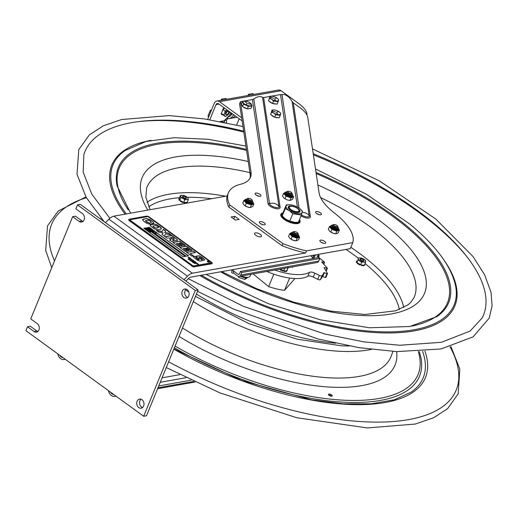 <?xml version="1.0" encoding="UTF-8"?>
<svg xmlns="http://www.w3.org/2000/svg" width="518" height="518" viewBox="0 0 518 518"><rect width="100%" height="100%" fill="white"/><g stroke="black" fill="none" stroke-linecap="round" stroke-linejoin="round"><path stroke-width="0.78" d="M30.737 318.894L37.283 323.646A4.623 3.613 79.9 0 1 39.29 328.503A4.623 3.613 79.9 0 1 36.48 332.122A4.623 3.613 79.9 0 1 34.059 331.507L27.512 326.754L25.9 330.685L143.68 416.252L195.273 290.456L77.493 204.888L75.881 208.819L82.427 213.571A4.623 3.613 79.9 0 1 84.434 218.428A4.623 3.613 79.9 0 1 81.624 222.054A4.623 3.613 79.9 0 1 79.202 221.432L72.656 216.679L30.737 318.894M182.232 291.187A4.623 3.613 79.9 0 1 184.693 289.012A4.623 3.613 79.9 0 1 189.057 292.929A4.623 3.613 79.9 0 1 186.318 298.115A4.623 3.613 79.9 0 1 182.64 296.095A4.623 3.613 79.9 0 1 182.232 291.187M137.089 401.262A4.623 3.613 79.9 0 1 139.549 399.087A4.623 3.613 79.9 0 1 143.913 403.004A4.623 3.613 79.9 0 1 141.174 408.184A4.623 3.613 79.9 0 1 137.497 406.164A4.623 3.613 79.9 0 1 137.089 401.262M27.512 326.754L30.348 326.249L36.895 331.002A4.623 3.613 -100.1 0 0 37.833 331.494M143.68 416.252L146.516 415.747L198.109 289.95L80.329 204.383L77.493 204.888M195.273 290.456L198.109 289.95M72.656 216.679L75.492 216.174L82.038 220.927A4.623 3.613 -100.1 0 0 82.977 221.419M186.176 289.141A4.623 3.613 -100.1 0 0 185.068 290.682A4.623 3.613 -100.1 0 0 187.665 297.481M141.032 399.21A4.623 3.613 -100.1 0 0 139.925 400.751A4.623 3.613 -100.1 0 0 142.521 407.556M282.116 245.759L282.983 243.641L229.727 204.953A67.016 26.366 -157.7 0 1 228.412 192.787L227.544 194.904A67.016 26.366 22.3 0 0 228.859 207.064L282.116 245.759A67.016 26.366 22.3 0 0 305.704 252.978L192.405 273.2A9.246 4.474 -54 0 0 187.445 276.224L183.974 279.681M105.458 222.636L108.929 219.179A9.246 4.474 126 0 1 113.889 216.155L227.188 195.934M185.884 281.067L188.312 278.645A4.623 2.24 126 0 1 190.792 277.13L350.297 248.659L352.777 242.618L306.572 250.861A67.016 26.366 -157.7 0 1 282.983 243.641M239.141 219.425L235.418 220.092L231.125 216.977L234.848 216.31L239.141 219.425M233.786 218.907L234.848 216.31M260.716 236.791A3.788 1.489 -157.7 0 1 256.533 235.774A3.788 1.489 -157.7 0 1 254.526 233.404A3.788 1.489 -157.7 0 1 258.599 233.463A3.788 1.489 -157.7 0 1 261.545 236.279A3.788 1.489 -157.7 0 1 260.716 236.791M233.657 269.483L233.171 270.655A1.107 0.537 -54 0 0 233.469 271.477L234.097 271.367L233.424 273.012L237.548 276.01A3.043 2.376 -100.1 0 0 239.148 276.418A3.043 2.376 -100.1 0 0 240.766 274.987L241.796 272.474L319.8 258.547L318.771 261.066A3.043 2.376 -100.1 0 1 317.152 262.496L239.148 276.418M234.097 271.367L238.222 274.365A1.107 0.868 -100.1 0 0 239.4 273.996L240.43 271.477L241.796 272.474M313.312 258.327A3.043 1.476 126 0 0 314.983 256.054L315.468 254.882M319.8 258.547L318.434 257.556L240.43 271.477M313.468 258.437L312.101 257.446L312.73 257.329A1.107 0.537 126 0 0 313.798 256.268L312.594 255.393M231.3 269.904L232.135 270.513M314.277 255.089L313.798 256.268M232.472 269.697L231.986 270.869A3.043 1.476 -54 0 0 232.796 273.122L233.424 273.012M294.023 211.914A5.776 2.273 22.3 0 0 298.09 212.451A5.776 2.273 22.3 0 0 299.346 211.674A5.776 2.273 22.3 0 0 299.197 210.561A5.776 2.273 22.3 0 0 299.015 210.263M289.879 206.514A5.776 2.273 22.3 0 0 289.536 206.598A5.776 2.273 22.3 0 0 288.656 207.291A5.776 2.273 22.3 0 0 292.275 211.195M297.889 211.694A5.225 2.053 -157.7 0 1 291.2 209.732A5.225 2.053 -157.7 0 1 290.158 206.404A5.225 2.053 -157.7 0 1 294.975 207.109A5.225 2.053 -157.7 0 1 298.892 209.984A5.225 2.053 -157.7 0 1 297.889 211.694M285.651 219.12L284.673 219.774M283.851 219.198L284.835 218.531M299.281 211.804A5.776 2.273 -157.7 0 1 298.633 212.522M288.565 208.391A5.776 2.273 -157.7 0 1 288.61 207.427M297.597 208.327A6.333 2.493 22.3 0 0 290.689 205.95A6.333 2.493 22.3 0 0 288.384 208.094A6.333 2.493 22.3 0 0 293.136 211.584A6.333 2.493 22.3 0 0 298.97 212.432A6.333 2.493 22.3 0 0 297.597 208.327M295.014 222.423A8.664 3.412 -157.7 0 1 294.975 222.423A8.664 3.412 -157.7 0 1 285.742 219.185A8.664 3.412 -157.7 0 1 284.214 218.007A8.664 3.412 -157.7 0 1 284.142 217.942M301.366 214.976L298.381 222.261L295.059 222.429L289.789 221.044L285.742 219.185L282.232 216L283.268 212.173L286.26 204.895L285.224 208.722L289.271 210.586L292.78 213.766L301.366 214.976L302.402 211.15L300.492 209.207M289.62 204.727L286.26 204.895M292.78 213.766L289.789 221.044M285.224 208.722L282.232 216M298.892 207.971A8.664 3.412 -157.7 0 1 300.421 209.142A8.664 3.412 -157.7 0 1 299.941 213.779A8.664 3.412 -157.7 0 1 289.271 210.58A8.664 3.412 -157.7 0 1 289.659 204.733A8.664 3.412 -157.7 0 1 298.892 207.971M302.149 212.425A8.217 7.356 -8.5 0 1 309.201 215.721A5.044 1.988 -157.7 0 1 306.611 216.887A5.044 1.988 -157.7 0 1 301.411 214.847M262.989 224.747A3.14 1.237 22.3 0 0 261.24 223.964A3.14 1.237 22.3 0 0 260.774 223.834M262.108 221.846A3.14 1.237 -157.7 0 1 265.222 224.423A3.14 1.237 -157.7 0 1 262.522 224.618A3.14 1.237 -157.7 0 1 259.408 222.041A3.14 1.237 -157.7 0 1 262.108 221.846M258.702 196.199A3.14 1.237 22.3 0 0 256.954 195.416A3.14 1.237 22.3 0 0 256.481 195.286M257.822 193.298A3.14 1.237 -157.7 0 1 260.936 195.875A3.14 1.237 -157.7 0 1 258.236 196.069A3.14 1.237 -157.7 0 1 255.121 193.492A3.14 1.237 -157.7 0 1 257.822 193.298M319.192 214.711A3.14 1.237 22.3 0 0 317.443 213.928A3.14 1.237 22.3 0 0 316.977 213.804M318.311 211.817A3.14 1.237 -157.7 0 1 321.425 214.394A3.14 1.237 -157.7 0 1 318.725 214.588A3.14 1.237 -157.7 0 1 315.611 212.011A3.14 1.237 -157.7 0 1 318.311 211.817M323.485 243.259A3.14 1.237 22.3 0 0 321.73 242.476A3.14 1.237 22.3 0 0 321.264 242.353M322.597 240.358A3.14 1.237 -157.7 0 1 325.712 242.942A3.14 1.237 -157.7 0 1 323.012 243.136A3.14 1.237 -157.7 0 1 319.897 240.553A3.14 1.237 -157.7 0 1 322.597 240.358M299.443 219.671A10.354 4.073 -157.7 0 1 299.993 222.144A10.354 4.073 -157.7 0 1 291.103 222.785A10.354 4.073 -157.7 0 1 280.84 214.29A10.354 4.073 -157.7 0 1 283.035 212.904M301.01 215.851A6.462 2.545 22.3 0 0 307.388 218.065A6.462 2.545 22.3 0 0 310.36 216.537L293.272 102.804L292.022 101.353C290.151 97.993 287.574 95.701 284.298 94.483L280.516 94.645L297.403 207.077M262.568 97.365L278.956 206.462A5.044 1.988 -157.7 0 1 274.572 207.245A5.044 1.988 -157.7 0 1 269.522 203.574A2.312 2.066 -8.5 0 1 268.026 203.58A6.462 2.545 22.3 0 0 274.501 208.281A6.462 2.545 22.3 0 0 280.115 207.284L263.636 97.559L262.568 97.365C260.444 95.94 257.524 96.465 253.807 98.932L252.402 99.566L268.026 203.58M228.859 207.064L229.727 204.953M228.412 192.787A67.016 26.366 -157.7 0 1 240.481 184.285A55.458 21.821 22.3 0 0 250.472 177.24A55.458 21.821 22.3 0 0 251.003 172.067L240.436 101.696L243.661 101.127M240.436 101.696L239.569 103.814L250.136 174.184A55.458 21.821 -157.7 0 1 249.967 178.27M271.29 96.193L279.817 94.671A2.959 1.165 -157.7 0 1 280.516 94.645M280.115 207.284A2.312 2.066 171.5 0 1 278.956 206.462A8.217 7.356 171.5 0 0 269.522 203.574L253.807 98.932M305.704 252.978L306.572 250.861M244.082 101.049L252.402 99.566M293.272 102.804L299.585 107.388A25.511 10.036 -157.7 0 1 307.77 117.482L319.094 192.91A55.458 21.821 22.3 0 0 334.479 213.053A67.016 26.366 -157.7 0 1 352.777 242.618M263.636 97.559L270.033 96.413M294.438 231.663A1.93 0.758 -157.7 0 1 294.82 231.643A1.93 0.758 -157.7 0 1 297.215 232.627A1.93 0.758 -157.7 0 1 297.17 233.644A1.93 0.758 -157.7 0 1 294.619 232.867A1.93 0.758 -157.7 0 1 294.438 231.663M297.403 232.815A2.817 1.107 -157.7 0 1 297.688 233.048A2.817 1.107 -157.7 0 1 297.623 234.537A2.817 1.107 -157.7 0 1 297.067 234.57A2.817 1.107 -157.7 0 1 293.564 233.132A2.817 1.107 -157.7 0 1 293.628 231.643A2.817 1.107 -157.7 0 1 294.185 231.611A2.817 1.107 -157.7 0 1 294.554 231.643M296.704 234.537A1.93 0.758 -157.7 0 1 296.432 234.537A1.93 0.758 -157.7 0 1 294.036 233.553A1.93 0.758 -157.7 0 1 293.848 233.365M297.811 234.492A2.817 1.107 -157.7 0 1 297.267 235.412A2.817 1.107 -157.7 0 1 296.71 235.444A2.817 1.107 -157.7 0 1 293.207 234.006A2.817 1.107 -157.7 0 1 293.084 232.556M296.341 235.405A1.93 0.758 -157.7 0 1 296.076 235.412A1.93 0.758 -157.7 0 1 293.68 234.427A1.93 0.758 -157.7 0 1 293.492 234.24M251.191 199.165A1.93 0.758 -157.7 0 1 251.418 199.346A1.93 0.758 -157.7 0 1 251.256 200.388A1.93 0.758 -157.7 0 1 248.815 199.592A1.93 0.758 -157.7 0 1 249.016 198.362A1.93 0.758 -157.7 0 1 251.191 199.165M251.606 199.54A2.817 1.107 -157.7 0 1 251.884 199.773A2.817 1.107 -157.7 0 1 251.262 201.295A2.817 1.107 -157.7 0 1 248.09 200.123A2.817 1.107 -157.7 0 1 247.759 199.857A2.817 1.107 -157.7 0 1 248.387 198.336A2.817 1.107 -157.7 0 1 248.75 198.368M250.9 201.256A1.93 0.758 -157.7 0 1 250.628 201.262A1.93 0.758 -157.7 0 1 248.459 200.46A1.93 0.758 -157.7 0 1 248.232 200.278A1.93 0.758 -157.7 0 1 248.044 200.09M252.007 201.217A2.817 1.107 -157.7 0 1 250.906 202.162A2.817 1.107 -157.7 0 1 247.733 200.997A2.817 1.107 -157.7 0 1 247.403 200.731A2.817 1.107 -157.7 0 1 247.287 199.281M250.544 202.13A1.93 0.758 -157.7 0 1 250.272 202.137A1.93 0.758 -157.7 0 1 248.103 201.334A1.93 0.758 -157.7 0 1 247.876 201.152A1.93 0.758 -157.7 0 1 247.688 200.958M336.732 225.349A1.93 0.758 -157.7 0 1 336.959 225.531A1.93 0.758 -157.7 0 1 336.797 226.567A1.93 0.758 -157.7 0 1 334.356 225.77A1.93 0.758 -157.7 0 1 334.557 224.547A1.93 0.758 -157.7 0 1 336.732 225.349M337.147 225.725A2.817 1.107 -157.7 0 1 337.432 225.952A2.817 1.107 -157.7 0 1 336.804 227.473A2.817 1.107 -157.7 0 1 333.637 226.308A2.817 1.107 -157.7 0 1 333.301 226.042A2.817 1.107 -157.7 0 1 333.929 224.521A2.817 1.107 -157.7 0 1 334.291 224.553M336.441 227.441A1.93 0.758 -157.7 0 1 336.169 227.447A1.93 0.758 -157.7 0 1 334 226.644A1.93 0.758 -157.7 0 1 333.773 226.463A1.93 0.758 -157.7 0 1 333.586 226.269M337.548 227.402A2.817 1.107 -157.7 0 1 336.447 228.347A2.817 1.107 -157.7 0 1 333.275 227.182A2.817 1.107 -157.7 0 1 332.945 226.91A2.817 1.107 -157.7 0 1 332.828 225.466M336.085 228.315A1.93 0.758 -157.7 0 1 335.813 228.321A1.93 0.758 -157.7 0 1 333.644 227.519A1.93 0.758 -157.7 0 1 333.417 227.337A1.93 0.758 -157.7 0 1 333.229 227.143M288.558 192.495A1.93 0.758 -157.7 0 1 288.759 191.271A1.93 0.758 -157.7 0 1 290.928 192.074A1.93 0.758 -157.7 0 1 291.155 192.256A1.93 0.758 -157.7 0 1 290.993 193.292A1.93 0.758 -157.7 0 1 288.558 192.495M291.343 192.443A2.817 1.107 -157.7 0 1 291.628 192.677A2.817 1.107 -157.7 0 1 290.999 194.198A2.817 1.107 -157.7 0 1 287.833 193.033A2.817 1.107 -157.7 0 1 287.503 192.761A2.817 1.107 -157.7 0 1 288.125 191.239A2.817 1.107 -157.7 0 1 288.487 191.278M290.637 194.166A1.93 0.758 -157.7 0 1 290.371 194.172A1.93 0.758 -157.7 0 1 288.196 193.369A1.93 0.758 -157.7 0 1 287.969 193.188A1.93 0.758 -157.7 0 1 287.781 192.994M291.744 194.127A2.817 1.107 -157.7 0 1 290.643 195.072A2.817 1.107 -157.7 0 1 287.471 193.9A2.817 1.107 -157.7 0 1 287.14 193.635A2.817 1.107 -157.7 0 1 287.024 192.191M290.281 195.04A1.93 0.758 -157.7 0 1 290.009 195.04A1.93 0.758 -157.7 0 1 287.84 194.244A1.93 0.758 -157.7 0 1 287.613 194.056A1.93 0.758 -157.7 0 1 287.425 193.868M286.564 192.722A2.868 1.127 22.3 0 0 286.441 193.499A2.868 1.127 22.3 0 0 287.652 194.606A2.868 1.127 22.3 0 0 291.239 195.467A2.868 1.127 22.3 0 0 291.699 194.826M284.738 192.793L283.599 193.363L286.046 196.141L291.051 197.857L293.596 196.788L292.981 196.05M286.046 196.141L284.978 198.744L287.348 199.961L289.983 200.46L292.528 199.391L293.596 196.788M291.051 197.857L289.983 200.46M283.599 193.363L282.53 195.966L283.605 197.701L284.978 198.744M246.827 199.812A2.868 1.127 22.3 0 0 246.704 200.595A2.868 1.127 22.3 0 0 247.915 201.703A2.868 1.127 22.3 0 0 251.495 202.557A2.868 1.127 22.3 0 0 251.955 201.923M244.995 199.883L243.855 200.453L246.309 203.237L251.308 204.947L253.859 203.885L253.244 203.14M246.309 203.237L245.241 205.84L247.585 207.045A4.623 1.819 -157.7 0 1 244.263 205.193A4.623 1.819 -157.7 0 1 244.243 205.18M247.604 207.051L250.239 207.556A4.623 1.819 -157.7 0 1 250 207.55A4.623 1.819 -157.7 0 1 247.604 207.051L247.585 207.045M251.308 204.947L250.382 207.569L250 207.55M245.241 205.84L244.263 205.193M243.855 200.453L242.787 203.056L243.874 204.804M250.239 207.556L252.79 206.488L253.859 203.885M332.368 226.003A2.868 1.127 22.3 0 0 332.252 226.78A2.868 1.127 22.3 0 0 333.462 227.888A2.868 1.127 22.3 0 0 337.043 228.742A2.868 1.127 22.3 0 0 337.503 228.101M330.542 226.068L329.403 226.638L331.857 229.422L336.855 231.132L339.407 230.07L338.785 229.325M331.857 229.422L330.788 232.025L333.132 233.229L335.547 233.735A4.623 1.819 -157.7 0 1 333.152 233.236A4.623 1.819 -157.7 0 1 329.811 231.378A4.623 1.819 -157.7 0 1 329.791 231.365M336.855 231.132L335.787 233.741L336.914 233.56L338.338 232.673L339.407 230.07M330.788 232.025L329.811 231.378M329.403 226.638L328.334 229.241L329.422 230.989M292.625 233.094A2.868 1.127 22.3 0 0 292.508 233.871A2.868 1.127 22.3 0 0 293.719 234.984A2.868 1.127 22.3 0 0 297.3 235.839A2.868 1.127 22.3 0 0 297.759 235.198M290.799 233.165L289.659 233.735L292.113 236.512L297.112 238.228L299.663 237.16L299.048 236.422M291.045 239.115L293.389 240.32A4.623 1.819 -157.7 0 1 290.067 238.474A4.623 1.819 -157.7 0 1 290.048 238.455L291.045 239.115L292.113 236.512M293.408 240.333L296.043 240.831A4.623 1.819 -157.7 0 1 295.804 240.825A4.623 1.819 -157.7 0 1 293.408 240.333L293.389 240.32M297.112 238.228L296.192 240.844L295.804 240.825M289.659 233.735L288.591 236.337L289.679 238.086M296.043 240.831L298.595 239.763L299.663 237.16M250.168 275.913A8.133 3.199 -157.7 0 1 250.103 276.133A8.133 3.199 -157.7 0 1 241.382 276.016M248.07 277.272A6.935 2.726 -157.7 0 1 247.06 277.635A6.935 2.726 -157.7 0 1 240.268 276.217M239.031 276.437L238.61 277.467L244.852 279.403L245.526 277.7M247.824 277.408L244.852 279.403M253.121 273.925L268.68 286.629A37.71 14.841 22.3 0 0 284.563 290.339L294.975 278.509M284.563 290.339L289.614 278.03M268.68 286.629L273.795 274.164M292.638 267.184A37.71 14.841 22.3 0 0 292.294 266.932M317.715 279.325L313.228 277.085L314.84 273.154L319.328 275.395L317.715 279.325A2.221 0.874 22.3 0 0 320.409 279.636A51.58 20.293 22.3 0 0 321.989 277.169L323.601 273.239A51.58 20.293 22.3 0 0 323.821 272.623L326.903 273.595L325.291 277.525L322.785 276.547L324.397 272.617M317.631 254.493L319.25 255.659L316.912 255.976L324.585 262.186L321.652 261.92L327.311 268.084L324.087 267.67L327.46 273.478L326.903 273.595M274.857 270.046A39.841 15.676 22.3 0 0 309.473 272.313L307.86 276.249A39.841 15.676 -157.7 0 1 266.828 271.477M320.409 279.636L322.021 275.705A51.58 20.293 22.3 0 0 323.601 273.239M314.84 273.154A4.623 1.819 22.3 0 0 309.473 272.313M322.021 275.705A2.221 0.874 -157.7 0 1 319.328 275.395M292.968 266.809L292.553 267.288L291.582 267.061M322.261 276.495L322.785 276.547M325.291 277.525L325.867 277.525L327.382 273.666M307.86 276.249A4.623 1.819 -157.7 0 1 313.228 277.085M286.616 270.81L287.237 270.441A4.623 1.819 22.3 0 0 287.257 270.364L287.205 270.247M287.937 267.146L288.06 268.162L286.357 271.406M284.699 268.285L283.631 270.888L286.59 270.882M288.06 268.162L286.707 267.929M287.043 270.908L287.101 270.493M280.115 269.107L283.631 270.888M284.142 270.875L283.968 271.303L284.44 271.574L284.635 271.102L284.188 270.875M284.635 271.102A4.623 1.819 22.3 0 0 284.796 271.128L284.602 271.6L284.842 271.128M285.761 270.83L285.671 271.38L284.991 271.076L284.796 271.549M285.671 271.38L286.208 271.555L286.402 271.082L285.865 270.908M281.967 270.571L280.801 270.092L281.067 269.587M282.161 270.143L282.219 270.966A4.623 1.819 22.3 0 0 282.401 271.037L282.932 270.59M282.77 271.031L282.964 270.558L282.588 270.564L282.401 271.037M282.219 270.966L282.116 270.215M282.109 270.241L281.921 270.687M280.996 269.619L280.478 269.509L280.283 269.982L280.801 270.092M186.856 202.396L187.289 202.532L187.296 202.104M184.039 196.361A2.182 0.861 22.3 0 0 182.44 196.976A2.182 0.861 22.3 0 0 184.635 198.375A2.182 0.861 22.3 0 0 186.085 198.472A2.182 0.861 22.3 0 0 185.379 196.911M187.464 197.41L188.04 198.122A4.053 1.593 22.3 0 0 187.367 197.319A4.053 1.593 22.3 0 0 186.499 196.672L185.276 196.018A4.053 1.593 22.3 0 0 182.705 195.286L181.63 195.28A4.053 1.593 22.3 0 0 180.607 195.998L180.322 195.545L181.63 195.28M184.24 202.383L184.065 202.816L184.531 203.095L184.719 202.622A4.623 1.819 22.3 0 0 184.887 202.648L184.693 203.121L184.958 202.655M178.716 199.067L179.092 199.365L179.286 198.899L178.911 198.595L178.716 199.067M180.394 201.424L180.918 201.541L181.112 201.068L180.588 200.952L180.394 201.424M186.357 203.127L186.551 202.655L186.007 202.473L185.813 202.946L186.357 203.127A4.623 1.819 22.3 0 0 186.467 203.101L186.519 202.978M186.551 202.655A4.623 1.819 22.3 0 0 186.661 202.629L186.467 203.101M182.2 201.722L182.297 202.434L182.258 201.612L183.048 202.033L182.472 202.506L183.029 202.065M188.196 198.77L188.254 199.76L187.173 199.488A4.053 1.593 22.3 0 0 188.196 198.77L188.04 198.122M184.971 202.389L186.661 202.629M185.813 202.946L185.088 202.616L184.9 203.069M179.286 198.899L179.655 199.929L179.215 199.695L179.021 200.168L179.539 200.408L179.688 200.052M179.558 199.514L179.15 199.598A4.623 1.819 22.3 0 0 179.215 199.695M178.911 198.595A4.623 1.819 22.3 0 1 178.937 198.524L179.422 198.944M181.112 201.068L182.258 201.612M182.071 202.014L180.918 201.541M180.588 200.952A4.623 1.819 22.3 0 1 180.452 200.854L181.183 201.042M180.322 195.545L179.325 198.53M179.655 199.929L180.394 200.621M180.821 197.636L180.763 196.646A4.053 1.593 22.3 0 0 182.304 198.096L180.821 197.636L179.74 200.272M180.763 196.646L180.607 195.998M187.173 199.488L184.79 199.747L183.709 202.383L184.279 202.383M186.603 202.396L187.173 202.402L188.254 199.76M184.79 199.747L183.527 198.744A4.053 1.593 22.3 0 0 186.098 199.482M183.527 198.744L182.304 198.096M182.854 202.506L183.048 202.033L183.709 202.383M356.365 262.464L356.857 262.73L357.051 262.263L356.559 261.998L356.365 262.464M356.559 261.998A4.623 1.819 22.3 0 1 356.52 261.907L356.973 262.244M356.559 261.027L356.695 261.771L356.889 261.299L356.572 260.994A4.623 1.819 22.3 0 1 356.624 260.936L356.889 261.299M361.577 258.987A2.182 0.861 22.3 0 0 359.978 259.602A2.182 0.861 22.3 0 0 361.888 260.91A2.182 0.861 22.3 0 0 363.63 261.098A2.182 0.861 22.3 0 0 362.924 259.537M364.95 259.984L365.702 261.02A4.053 1.593 22.3 0 0 364.912 259.945A4.053 1.593 22.3 0 0 364.465 259.589L363.325 258.89A4.053 1.593 22.3 0 0 360.742 257.99L359.57 257.88A4.053 1.593 22.3 0 0 358.216 258.411L358.145 258.029L359.57 257.88M357.478 263.714A4.623 1.819 22.3 0 1 357.355 263.617L357.55 263.144A4.623 1.819 22.3 0 0 357.673 263.241L357.478 263.714L358.016 263.869L358.203 263.403L357.673 263.241M361.24 264.873L361.48 265.598L361.266 264.873L362.069 265.022L361.655 265.637L362.004 265.177M363.474 265.812L363.668 265.339L363.137 265.119L362.943 265.592L363.474 265.812A4.623 1.819 22.3 0 0 363.604 265.799L363.668 265.643M363.668 265.339A4.623 1.819 22.3 0 0 363.798 265.326L363.604 265.799M359.201 264.128L359.246 264.795L359.298 263.992L361.266 264.873M359.434 264.322A4.623 1.819 22.3 0 0 359.609 264.407L359.414 264.873L359.848 264.899L360.029 264.445L359.609 264.407M364.704 264.517L364.937 264.031M362.024 264.944L363.798 265.326M362.943 265.592L362.069 265.216M364.238 265.158L364.685 265.371L364.549 264.899M364.879 264.899A4.623 1.819 22.3 0 0 364.925 264.84L364.685 264.568M365.669 261.609L365.514 262.535L364.316 262.14A4.053 1.593 22.3 0 0 365.669 261.609L365.702 261.02M360.56 261.13A4.053 1.593 22.3 0 0 363.144 262.03L361.719 262.179L358.035 259.926L356.954 262.561L359.298 263.992M361.719 262.179L360.638 264.815M364.316 262.14L363.144 262.03M358.035 259.926L358.216 258.411M358.184 258.994A4.053 1.593 22.3 0 0 359.421 260.431M363.804 265.112L364.432 265.177L365.514 262.535M359.103 264.309L358.016 263.869M63.021 357.653A4.623 3.613 79.9 0 1 59.9 355.387M158.735 385.962L191.11 380.18M113.733 394.496A4.623 3.613 79.9 0 1 110.606 392.223M157.971 387.814L193.751 381.429M108.184 390.462A4.623 3.613 79.9 0 1 108.78 391.783A6.553 5.122 -100.1 0 0 114.737 396.361A6.553 5.122 -100.1 0 0 115.812 396.011M57.815 353.872A6.553 5.122 -100.1 0 0 64.031 359.518A6.553 5.122 -100.1 0 0 64.297 359.466A4.623 3.613 79.9 0 1 64.485 359.421A4.623 3.613 79.9 0 1 65.449 359.414M272.358 103.354A4.157 1.638 -157.7 0 1 270.603 102.434A4.157 1.638 -157.7 0 1 269.405 101.366M275.926 103.95A4.157 1.638 -157.7 0 1 272.695 103.483M277.661 98.588L278.697 99.644L278.108 101.67L273.517 101.01L272.513 103.458L277.104 104.124L278.108 101.67M269.502 98.31L268.499 100.757L270.092 96.283L271.885 96.199A4.623 1.819 -157.7 0 1 276.832 97.947A4.623 1.819 -157.7 0 1 277.629 98.556A4.623 1.819 -157.7 0 1 277.357 101.029A4.623 1.819 -157.7 0 1 271.652 99.307L269.502 98.31L270.092 96.283M273.374 98.323L270.299 97.047L273.394 98.258M275.738 100.783L274.534 99.048M274.508 99.087L275.835 100.719M276.703 98.006L274.831 98.537M268.499 100.757L272.513 103.458M273.517 101.01L271.652 99.307A4.623 1.819 -157.7 0 1 271.885 96.199M249.378 108.631A4.157 1.638 -157.7 0 1 247.733 108.786M247.002 108.67A4.157 1.638 -157.7 0 1 243.104 106.85M247.345 108.825L250.939 108.482L251.942 106.035L248.349 106.378L243.538 104.137L242.534 106.585L247.345 108.825L248.349 106.378M242.534 106.585L241.323 103.995L242.327 101.547L244.884 101.016M246.613 102.965L244.483 101.172M246.762 102.991L244.574 101.217L246.672 102.894M246.264 104.824L247.125 103.768L246.128 104.714M251.165 104.358L248.141 103.671M248.154 103.6L251.126 104.267M243.538 104.137L242.327 101.547M250.731 103.445L251.483 104.39A4.623 1.819 -157.7 0 1 248.329 105.678A4.623 1.819 -157.7 0 1 243.078 102.493A4.623 1.819 -157.7 0 1 244.917 101.016A4.623 1.819 -157.7 0 1 250.66 103.367A4.623 1.819 -157.7 0 1 251.483 104.39L251.942 106.035M274.559 117.107A4.157 1.638 -157.7 0 1 272.753 116.187A4.157 1.638 -157.7 0 1 271.497 115.113M278.03 117.638A4.157 1.638 -157.7 0 1 274.903 117.23M279.726 112.296L280.691 113.261L280.251 115.346L275.718 114.756L274.715 117.21L279.247 117.793L280.251 115.346M271.62 112.089L270.616 114.536L272.06 110.004L273.944 109.9A4.623 1.819 -157.7 0 1 278.788 111.577A4.623 1.819 -157.7 0 1 279.681 112.251A4.623 1.819 -157.7 0 1 279.461 114.718A4.623 1.819 -157.7 0 1 273.815 113.073L271.62 112.089L272.06 110.004M272.326 110.858L275.524 112.03L272.248 110.787M277.907 114.497L276.618 112.749M276.586 112.788L277.991 114.433M278.665 111.642L276.871 112.218M276.832 112.095L278.658 111.681M270.616 114.536L274.715 117.21M275.718 114.756L273.815 113.073A4.623 1.819 -157.7 0 1 273.944 109.9M313.215 153.736A215.384 84.745 -157.7 0 1 431.585 221.432A215.384 84.745 -157.7 0 1 482.116 318.02L470.059 331.112L441.252 342.327L399.786 345.247L363.921 341.88L324.792 334.026L243.279 306.287L188.28 278.678M109.855 218.318L91.79 194.14L83.191 172.235L83.845 154.681A215.384 84.745 -157.7 0 1 146.277 120.791A215.384 84.745 -157.7 0 1 243.674 131.145M328.949 395.24A2.033 0.803 -157.7 0 1 328.464 394.353A2.033 0.803 -157.7 0 1 330.646 394.386A2.033 0.803 -157.7 0 1 332.226 395.901A2.033 0.803 -157.7 0 1 330.898 396.134A2.033 0.803 -157.7 0 1 328.949 395.24M331.604 396.192A2.033 0.803 22.3 0 0 328.697 395.001M220.033 121.542L224.1 120.817L229.616 115.313L230.724 112.607M207.66 119.405L214.232 103.373A4.973 3.885 79.9 0 1 216.88 101.036L278.419 90.054A4.973 3.885 79.9 0 1 281.028 90.715L298.776 103.606A25.421 10.004 -157.7 0 1 306.941 115.074M216.88 101.036A4.973 3.885 79.9 0 1 219.49 101.703L241.673 117.819M209.803 119.749L215.993 104.655A2.486 1.942 79.9 0 1 217.32 103.483A2.486 1.942 79.9 0 1 218.622 103.814L242.133 120.901M253.93 94.425L252.778 93.583L248.504 94.347L248.044 95.474M249.663 95.182L248.504 94.347M211.176 110.826L210.373 110.243L207.951 116.155L208.754 116.738M210.373 110.243L211.499 110.043M221.018 100.298L221.484 99.165L222.643 100.006M226.91 99.249L225.751 98.407L221.484 99.165M228.587 116.343L226.806 119.898L224.631 120.286M235.101 115.786A9.246 7.226 79.9 0 1 231.242 118.259A9.246 7.226 -100.1 0 0 235.101 115.786M227.583 118.79A9.246 7.226 -100.1 0 0 228.755 118.706A9.246 7.226 -100.1 0 0 233.547 114.659M228.425 116.744A7.258 5.672 -100.1 0 0 232.064 113.798L230.659 112.775M231.637 113.487L231.339 114.2L229.973 114.446M228.069 111.344A1.975 0.958 -54 0 1 228.762 112.192A1.975 0.958 -54 0 1 227.013 114.601A1.975 0.958 -54 0 1 226.69 114.705A1.975 0.958 -54 0 1 226.165 113.241A1.975 0.958 -54 0 1 228.069 111.344M228.768 112.141A2.111 1.023 126 0 0 228.781 112.076A2.111 1.023 126 0 0 228.037 111.169A2.111 1.023 126 0 0 226.003 113.196A2.111 1.023 126 0 0 226.56 114.763A2.111 1.023 126 0 0 226.91 114.646A2.111 1.023 126 0 0 226.962 114.62M227.544 111.357A1.709 0.829 126 0 0 225.842 113.701M228.503 111.234A2.182 1.055 126 0 0 227.81 110.93A2.182 1.055 126 0 0 227.642 110.969A2.182 1.055 126 0 0 225.505 113.908A2.182 1.055 126 0 0 226.023 114.646M223.562 115.015L224.346 113.824A4.053 1.962 126 0 0 224.359 115.708L221.367 113.423L221.969 113.979L221.529 114.258L221.102 113.928L221.523 113.831M227.868 114.847L227.57 115.132A4.053 1.962 126 0 0 227.888 114.828A4.053 1.962 126 0 0 229.247 112.95L229.694 111.862M226.521 110.431A4.053 1.962 126 0 0 224.844 112.613L225.168 111.098L227.124 109.991M224.346 113.824L224.844 112.613M224.87 116.181A4.053 1.962 126 0 0 226.56 115.877L225.213 116.537L224.359 115.708M227.57 115.132L226.56 115.877M225.213 116.537L222.746 114.692L222.384 114.964A4.623 2.24 126 0 1 222.287 114.938L222.054 114.057M221.969 113.979L222.746 114.692M225.168 111.098L222.98 109.499L221.367 113.423M221.497 114.213A4.623 2.24 126 0 1 221.458 114.109L221.639 113.675M222.287 114.938L221.892 114.653A4.623 2.24 126 0 0 221.989 114.679L222.3 114.484M224.702 108.23L222.98 109.499M224.164 108.625L223.426 108.256A4.623 2.24 126 0 0 223.303 108.385L223.498 109.117M224.08 108.424L224.475 108.068M223.517 109.104L223.303 108.385M223.426 108.256L224.106 108.437M222.364 109.887L222.714 110.14L222.358 109.881L222.915 109.654M223.077 109.427L223.148 108.858M223.789 122.274A7.258 2.855 22.3 0 0 224.65 121.497A7.258 2.855 22.3 0 0 224.579 120.338M221.108 121.354L221.846 121.892M226.152 122.747A9.246 3.639 22.3 0 0 226.489 122.248A9.246 3.639 22.3 0 0 225.997 120.04M223.012 122.118L221.788 121.231M197.708 264.167L198.252 264.186L197.708 264.167M193.084 260.819L193.654 260.923L193.084 260.819M190.902 260.69L191.297 260.807L190.902 260.69M148.53 230.27L149.139 230.717L147.526 230.452L148.53 230.27M147.611 229.824L146.575 229.39L146.516 229.759L147.371 229.966M147.028 229.403L146.62 229.28L146.523 229.739M147.636 229.759L147.073 229.293M146.562 229.649L146.62 229.28L146.562 229.649L147.649 229.714M147.598 229.986L146.16 229.338L147.034 229.183L147.876 229.798L147.598 229.986M146.393 229.254L147.831 229.908L146.38 229.785L146.439 229.144M149.139 228.781L150.116 228.606L149.113 228.477L149.333 228.037L148.193 228.088L149.326 227.888L149.262 228.412L150.453 228.703L149.255 228.859M151.243 229.623L150.207 229.183L150.149 229.558L151.003 229.759M150.207 229.183L150.155 229.532M150.194 229.448L151.288 229.513L150.706 229.092L150.194 229.448M151.476 229.675L150.589 229.856L149.747 229.247L151.198 229.37L151.185 229.895L149.793 229.137L150.667 228.982L151.515 229.591L151.23 229.785L151.515 229.591M152.007 229.973L152.409 230.782L151.107 230.355L152.227 230.652L151.988 230.083L151.269 230.206M151.288 230.225L152.441 230.329L151.288 230.225M156.047 233.152L154.778 232.88L155.452 232.627L156.598 233.165L156.093 233.184M155.568 233.068L155.937 233.074L155.568 233.068M209.278 262.095A1.107 0.434 22.3 0 0 208.871 261.558M207.899 261.163A1.107 0.434 22.3 0 0 207.232 261.253M208.612 262.192A0.926 0.363 22.3 0 0 208.896 262.192A0.926 0.363 22.3 0 0 209.097 262.063A0.926 0.363 22.3 0 0 209.104 262.024M207.407 261.325A0.926 0.363 22.3 0 0 207.381 261.363A0.926 0.363 22.3 0 0 207.64 261.791M209.058 262.205A1.107 0.434 -157.7 0 1 207.828 261.907A1.107 0.434 -157.7 0 1 207.245 261.214A1.107 0.434 -157.7 0 1 208.437 261.234A1.107 0.434 -157.7 0 1 209.298 262.056A1.107 0.434 -157.7 0 1 209.058 262.205M195.144 262.542L192.838 260.612L191.673 260.23L192.301 260.172L190.838 259.304L191.284 259.201L189.167 258.094L190.106 257.951L188.008 257.252L189.763 257.601L188.882 257.718L190.404 258.068L189.433 258.171L190.527 258.521L190.877 258.78L190.32 258.812L191.563 259.278L191.084 259.382L192.087 259.667L191.511 259.699L192.528 259.978L191.958 260.004L193.622 260.405L192.547 260.45L195.409 261.855L194.554 261.888L196.62 262.956L196.037 263.021M196.063 262.917L197.688 263.733L197.183 263.869M197.209 263.83L198.569 264.387M198.575 264.374L197.099 264.174L197.818 264.329L196.963 263.759L197.41 263.649L196.173 262.833L195.739 262.976L196.458 263.494M197.067 264.251L197.455 264.096M197.565 264.329L197.086 264.044L197.675 264.245M196.173 262.833L193.713 261.247M193.68 261.325L192.838 260.761M191.744 259.816L191.284 259.635M190.067 258.747L190.514 258.929M194.962 262.205L195.804 262.484M194.865 262.011L195.364 262.166M194.774 261.635L195.228 261.849M194.438 261.422L193.985 261.59L194.742 261.713M193.79 261.227L194.554 261.668M192.916 260.599L193.738 261.033M192.981 260.347L193.512 260.392L192.968 260.379M193.577 260.476L192.949 260.424M192.495 260.055L191.938 260.036M191.401 259.492L191.802 259.589M189.73 258.281L190.669 258.767M189.627 258.527L189.225 257.983L189.964 257.996M190.656 260.787L188.766 259.265L191.407 260.774L190.624 260.865M189.705 260.088L191.42 260.994M188.979 259.667L188.733 259.343L189.368 259.414M189.219 259.486L189.763 259.699M191.265 260.884L190.87 260.768L191.265 260.884M191.271 260.832L190.87 260.768M192.715 262.011L193.544 262.354M192.262 262.011L193.499 262.076M192.295 261.933L193.577 262.276L192.282 261.966M188.092 258.87L189.42 259.078L188.079 258.909M188.481 259L188.63 258.65L188.448 259.071L188.597 258.728L189.387 259.155M188.448 259.078L188.597 258.728L188.448 259.078M194.749 263.066L195.428 263.63M195.234 263.481L194.723 263.112M195.461 263.552L194.295 263.274M194.723 263.299L195.254 263.261M186.286 256.235L147.028 227.713L149.301 227.311L188.558 255.834L186.286 256.235M195.202 252.622L193.246 251.204L186.661 252.383M193.253 255.957L190.184 253.522L193.479 255.918L191.913 256.196L186.499 252.266L193.246 251.204M193.311 251.049L195.428 252.583L190.184 253.522M170.694 234.822L168.564 233.275L164.711 232.55L168.628 233.113L171.069 234.887L165.553 233.871L164.381 236.195L161.966 234.44L163.183 232.828L161.998 234.46M165.689 231.183L163.274 229.429L162.179 231.624L156.689 230.607M163.183 232.828L158.851 232.174L156.378 230.38L162.244 231.468L163.338 229.273L165.786 231.047L164.653 232.692M160.994 229.286L161.124 228.037L157.038 225.026L154.26 224.152L150.078 225.026M152.907 226.256L154.681 227.926L157.278 228.088L158.353 227.266M158.417 227.111L156.63 225.854L155.245 225.621L152.952 226.139L154.746 227.771L157.343 227.933L158.417 227.111L158.573 227.596M152.888 226.295L153.108 226.8L152.952 226.139M159.356 226.334L161.189 227.881L161.059 229.131L157.789 229.733L154.921 229.092L152.182 227.376L150.214 225.608L150.531 224.566L154.325 223.996L157.103 224.87L159.291 226.489M150.103 224.941L150.466 224.721M161.467 228.762L161.059 229.131M191.945 250.259L186.415 246.238L179.83 247.416M186.694 251.256L183.275 248.569L186.92 251.217L185.425 251.483L179.668 247.3L186.48 246.082L192.165 250.213L190.669 250.485L187.102 247.889L185.807 248.264L188.986 250.576M185.871 248.103L189.212 250.531L187.95 250.757L184.609 248.329L183.275 248.569M211.525 262.244A2.312 0.906 -157.7 0 1 212.244 263.371A2.312 0.906 -157.7 0 1 211.739 263.681L194.71 266.725A2.312 0.906 -157.7 0 1 191.654 265.786L129.494 220.629A2.312 0.906 -157.7 0 1 128.775 219.496A2.312 0.906 -157.7 0 1 129.28 219.185L146.309 216.142A2.312 0.906 -157.7 0 1 149.365 217.081L211.525 262.244M211.739 263.681L211.674 263.843A2.312 0.906 22.3 0 0 212.179 263.526A2.312 0.906 22.3 0 0 212.199 263.448M128.749 219.58A2.312 0.906 22.3 0 0 128.71 219.651A2.312 0.906 22.3 0 0 129.429 220.785L129.494 220.629M130.024 219.917A1.017 0.401 22.3 0 0 129.973 219.988A1.017 0.401 22.3 0 0 130.29 220.487L192.45 265.643A1.017 0.401 22.3 0 0 193.797 266.058L210.826 263.014A1.017 0.401 22.3 0 0 211.046 262.879A1.017 0.401 22.3 0 0 211.059 262.794M211.674 263.843L194.71 266.725M191.654 265.786L129.429 220.785M191.589 265.948A2.312 0.906 22.3 0 0 194.645 266.88M147.287 216.654L130.258 219.69A1.017 0.401 22.3 0 0 130.037 219.833A1.017 0.401 22.3 0 0 130.355 220.325L192.515 265.488A1.017 0.401 22.3 0 0 193.855 265.902L210.891 262.859A1.017 0.401 22.3 0 0 211.111 262.723A1.017 0.401 22.3 0 0 210.794 262.225L148.634 217.068A1.017 0.401 22.3 0 0 147.287 216.654M192.651 261.441L191.511 261.454M193.259 262.535L193.933 262.95L192.981 262.464L194.509 262.658L193.259 262.535L193.842 262.982M196.963 263.079L197.358 263.241L196.963 263.079M204.681 260.023L204.707 259.622L203.561 260.418L201.56 258.968L201.871 258.521L201.243 258.022L199.288 257.213L199.016 257.465L201.897 259.894L202.169 260.709L199.857 261.124L197.462 260.198L193.726 257.401L193.926 256.293L194.587 256.145L196.581 257.595L196.154 257.945L197.228 258.812L199.106 259.55L199.346 259.253L196.613 256.986L196.225 256.06L199.482 255.866L202.596 257.75L204.72 259.945M201.496 259.123L201.871 258.521M199.288 257.213L198.957 257.621L199.223 257.368L198.957 257.621L199.715 258.087M193.402 256.643L193.926 256.293L193.382 256.727M196.445 257.614L196.089 258.1L196.38 257.776L196.089 258.1L197.798 259.214M198.472 259.531L199.041 259.706L199.346 259.253M196.18 256.138L199.417 256.021L201.165 256.747M170.39 239.944L170.48 238.986L168.92 237.853L167.107 238.176L164.996 236.642L171.808 235.425L177.318 239.614L177.396 240.384L174.21 240.637L172.857 240.015L173.536 240.974L171.698 241.511L169.548 239.951L170.901 239.562L169.71 240.067M148.407 222.442L150.693 223.918L148.601 224.003L146.341 223.083L143.641 221.154L142.554 219.554L146.49 218.499L150.162 219.716L153.509 222.216L153.82 222.999L153.179 223.413L152.454 223.569L150.369 222.047L150.816 221.633L149.961 220.927L148.297 220.15L145.396 220.785L148.342 222.604L147.274 222.475L145.37 220.843M150.453 222.112L150.816 221.633M183.838 245.519L180.264 242.923L179.04 243.143L182.381 245.571L181.119 245.791L177.778 243.369L176.444 243.602L180.089 246.251L178.593 246.516L172.837 242.333L179.649 241.123L185.334 245.254L183.838 245.519M143.849 228.283L146.121 227.875L185.379 256.397L183.107 256.805L143.849 228.283M201.897 259.894L199.65 258.242M202.104 260.865L201.832 260.055M194.587 256.145L193.861 256.449M196.361 257.634L194.522 256.3M198.407 259.686L197.734 259.376M204.642 259.777L201.101 256.902M170.467 237.574L172.067 238.947L173.977 239.348L173.925 238.377L172.358 237.238L170.467 237.574L173.193 239.277L174.443 239.07M173.977 239.348L174.443 239.154M177.318 239.614L171.743 235.58L165.158 236.758M177.331 240.54L177.253 239.776M172.857 240.015L173.491 241.051M143.492 218.991L142.528 219.632M146.49 218.499L143.428 219.146M153.509 222.216L150.097 219.878L146.426 218.661M153.781 223.077L153.445 222.377M150.751 221.795L150.427 222.177L150.751 221.795M150.466 223.957L148.342 222.604M182.155 245.61L179.04 243.143M179.863 246.29L176.444 243.602M185.107 245.292L179.584 241.278L172.999 242.45M188.397 255.86L149.255 227.421L147.138 227.797M156.209 233.268L155.84 233.262M155.918 233.32L155.122 233.165M155.232 233.055L154.668 232.796M153.36 231.488L152.493 231.093M152.888 231.52L152.072 230.911L153.211 230.711L154.027 231.3L152.939 230.911L153.542 231.352L152.383 231.015L152.894 231.507L152.072 230.911M153.885 231.345L153.05 230.996M151.107 230.355L150.855 230.024L151.988 229.824L152.668 230.393L151.709 230.562L150.855 230.024M150.628 229.073L151.204 229.357M149.566 228.062L149.307 228.419M150.453 228.703L149.093 228.891M149.741 228.671L149.042 228.425M149.223 228.153L148.303 228.173M154.234 231.598L153.503 231.831M153.833 232.213L153.082 231.643L154.396 231.565L153.393 231.747L153.84 232.194L153.082 231.643M148.692 230.413L149.275 230.691M148.368 230.296L148.09 229.953M149.229 230.801L147.636 230.529M146.186 228.451L145.364 228.755L145.811 229.202L145.053 228.652L146.186 228.451M145.474 228.833L146.361 228.574M145.765 229.312L145.053 228.652M149.728 231.76L148.957 231.488L149.741 231.319L150.887 231.863L149.728 231.76M150.699 232.019L150.129 231.954M150.162 231.63L150.537 231.604M185.217 256.429L146.076 227.985L143.959 228.367M192.949 262.542L193.596 262.684M194.509 262.658L194.528 262.995M193.745 262.49L194.399 262.691M188.85 258.825L188.714 259.188M192.184 261.363L192.961 261.635M191.641 260.308L192.236 260.282M197.177 263.915L198.465 264.42M197.08 263.597L197.656 263.895M196.691 263.312L197.157 263.474M196.335 263.079L196.846 263.241M195.908 262.768L196.51 262.982M195.953 262.574L195.416 262.516M195.519 262.257L194.949 262.238M192.521 260.424L192.884 260.677M192.282 260.217L193.622 260.405M192.055 259.745L191.479 259.777L192.34 259.965M191.051 259.46L191.375 259.57M190.566 258.845L191.032 259.026M189.821 257.932L190.371 258.145M189.407 257.543L189.73 257.679M188.448 257.66L188.947 257.543M190.436 258.689L189.879 258.514L190.436 258.689M190.443 258.611L189.886 258.495M193.622 261.001L193.065 260.826L193.622 261.001M193.628 260.93L193.065 260.826M198.219 264.264L197.695 264.167M190.475 258.54L189.899 258.508L190.475 258.54M197.144 264.089L197.598 264.245L197.138 264.193M208.929 262.114A0.926 0.363 22.3 0 0 209.13 261.985A0.926 0.363 22.3 0 0 208.411 261.299A0.926 0.363 22.3 0 0 207.414 261.286A0.926 0.363 22.3 0 0 207.906 261.862A0.926 0.363 22.3 0 0 208.929 262.114M208.217 261.596L208.812 261.849L208.217 261.596M207.77 261.545L208.359 261.46M149.857 231.76L150.233 231.766L149.857 231.76M183.385 196.296A1.755 0.693 -157.7 0 1 186.053 197.546A1.755 0.693 -157.7 0 1 184.207 197.857A1.755 0.693 -157.7 0 1 183.113 196.341A1.755 0.693 -157.7 0 1 183.385 196.296M360.929 258.922A1.755 0.693 -157.7 0 1 363.591 260.172A1.755 0.693 -157.7 0 1 361.752 260.483A1.755 0.693 -157.7 0 1 360.657 258.968A1.755 0.693 -157.7 0 1 360.929 258.922M36.895 331.002L34.059 331.507M82.038 220.927L79.202 221.432M187.445 276.224L108.929 219.179M113.889 216.155L192.405 273.2M240.766 274.987L318.771 261.066M238.222 274.365L239.303 274.177M314.135 255.439L313.779 255.18M312.73 257.329L310.56 255.756M284.291 218.628A9.551 3.755 -157.7 0 1 282.945 213.202A9.92 3.904 22.3 0 0 281.248 214.426A9.92 3.904 22.3 0 0 283.935 218.984M284.751 219.574A9.92 3.904 22.3 0 0 299.605 221.957A9.92 3.904 22.3 0 0 299.32 219.982A9.551 3.755 -157.7 0 1 295.331 222.882A9.551 3.755 -157.7 0 1 285.107 219.218M299.054 208.081L281.993 94.503M310.36 216.537A2.312 2.066 -8.5 0 1 309.201 215.721L292.022 101.353M250.136 174.184L251.003 172.067M291.938 194.043A3.885 1.528 -157.7 0 1 291.731 196.037A3.885 1.528 -157.7 0 1 287.166 194.813A3.885 1.528 -157.7 0 1 285.891 192.146A3.885 1.528 -157.7 0 1 286.946 191.997M285.25 192.353A4.435 1.748 22.3 0 0 284.725 192.826A4.435 1.748 22.3 0 0 286.713 195.396A4.435 1.748 22.3 0 0 292.405 196.665A4.435 1.748 22.3 0 0 292.935 196.192L292.897 196.283A4.435 1.748 -157.7 0 1 292.366 196.762A4.435 1.748 -157.7 0 1 286.674 195.487A4.435 1.748 -157.7 0 1 284.686 192.916A4.435 1.748 -157.7 0 1 284.706 192.871M293.227 196.944A4.992 1.962 22.3 0 0 293.24 196.38M290.313 197.604A4.992 1.962 22.3 0 0 291.427 197.701M285.69 195.733A4.992 1.962 22.3 0 0 286.214 196.069A4.992 1.962 22.3 0 0 286.784 196.393M283.968 193.201A4.992 1.962 22.3 0 0 283.955 193.771M252.195 201.139A3.885 1.528 -157.7 0 1 251.988 203.134A3.885 1.528 -157.7 0 1 247.429 201.903A3.885 1.528 -157.7 0 1 246.154 199.242A3.885 1.528 -157.7 0 1 247.209 199.093M245.513 199.443A4.435 1.748 22.3 0 0 244.982 199.916A4.435 1.748 22.3 0 0 246.969 202.486A4.435 1.748 22.3 0 0 252.667 203.762A4.435 1.748 22.3 0 0 253.192 203.283L253.153 203.38A4.435 1.748 -157.7 0 1 252.629 203.852A4.435 1.748 -157.7 0 1 246.931 202.583A4.435 1.748 -157.7 0 1 244.943 200.013A4.435 1.748 -157.7 0 1 244.962 199.967M253.483 204.04A4.992 1.962 22.3 0 0 253.496 203.477M250.576 204.701A4.992 1.962 22.3 0 0 251.683 204.791M245.946 202.829A4.992 1.962 22.3 0 0 246.471 203.166A4.992 1.962 22.3 0 0 247.041 203.483M244.231 200.298A4.992 1.962 22.3 0 0 244.218 200.861M337.736 227.318A3.885 1.528 -157.7 0 1 337.535 229.319A3.885 1.528 -157.7 0 1 332.977 228.088A3.885 1.528 -157.7 0 1 331.695 225.427A3.885 1.528 -157.7 0 1 332.75 225.272M331.054 225.628A4.435 1.748 22.3 0 0 330.529 226.101A4.435 1.748 22.3 0 0 332.517 228.671A4.435 1.748 22.3 0 0 338.215 229.947A4.435 1.748 22.3 0 0 338.74 229.468L338.701 229.565A4.435 1.748 -157.7 0 1 338.176 230.037A4.435 1.748 -157.7 0 1 332.478 228.768A4.435 1.748 -157.7 0 1 330.49 226.198A4.435 1.748 -157.7 0 1 330.51 226.152M339.031 230.225A4.992 1.962 22.3 0 0 339.044 229.662M336.124 230.879A4.992 1.962 22.3 0 0 337.231 230.976M331.494 229.014A4.992 1.962 22.3 0 0 332.019 229.351A4.992 1.962 22.3 0 0 332.588 229.668M329.778 226.483A4.992 1.962 22.3 0 0 329.759 227.046M297.999 234.414A3.885 1.528 -157.7 0 1 297.798 236.409A3.885 1.528 -157.7 0 1 293.233 235.185A3.885 1.528 -157.7 0 1 291.958 232.517A3.885 1.528 -157.7 0 1 293.007 232.368M291.317 232.724A4.435 1.748 22.3 0 0 290.786 233.197A4.435 1.748 22.3 0 0 292.774 235.768A4.435 1.748 22.3 0 0 298.472 237.037A4.435 1.748 22.3 0 0 298.996 236.564L298.957 236.655A4.435 1.748 -157.7 0 1 298.433 237.134A4.435 1.748 -157.7 0 1 292.735 235.858A4.435 1.748 -157.7 0 1 290.747 233.288A4.435 1.748 -157.7 0 1 290.773 233.242M299.287 237.315A4.992 1.962 22.3 0 0 299.3 236.752M296.38 237.976A4.992 1.962 22.3 0 0 297.487 238.073M291.751 236.104A4.992 1.962 22.3 0 0 292.275 236.441A4.992 1.962 22.3 0 0 292.845 236.765M290.035 233.573A4.992 1.962 22.3 0 0 290.022 234.142M324.326 268.156L324.54 267.625M326.923 268.311L325.893 270.823M321.833 262.225L321.989 261.849M324.249 262.25L323.523 264.031M319.017 255.743L318.428 257.174M162.076 377.816L179.824 374.65M160.237 382.297L185.975 377.7M64.297 359.466L64.672 359.395M272.339 110.787L275.446 111.959M335.619 343.207A144.418 56.825 -157.7 0 1 196.432 294.049M148.744 206.766A139.841 55.025 -157.7 0 1 179.299 197.727A139.841 55.025 -157.7 0 1 179.435 197.714M187.386 197.339A139.841 55.025 -157.7 0 1 211.661 198.705M345.959 249.436A139.841 55.025 -157.7 0 1 358.165 258.068M365.106 263.539A139.841 55.025 -157.7 0 1 399.333 309.537M350.867 247.287A143.311 56.391 -157.7 0 1 368.071 260.03A143.311 56.391 -157.7 0 1 403.716 307.55M147.021 202.273A143.311 56.391 -157.7 0 1 178.237 193.072A143.311 56.391 -157.7 0 1 225.583 196.218M150.162 209.68L145.862 197.319L146.6 188.131A144.496 56.857 -157.7 0 1 188.112 166.524A144.496 56.857 -157.7 0 1 249.903 172.617M320.636 197.636A144.496 56.857 -157.7 0 1 379.519 234.039A144.496 56.857 -157.7 0 1 413.94 297.779L410.67 302.493L408.242 304.668L395.713 310.794L364.996 314.484L331.19 311.163L293.35 302.033L256.585 288.643L221.672 271.62M147.811 210.101A152.577 60.036 -157.7 0 1 185.651 155.685A152.577 60.036 -157.7 0 1 248.232 161.506M317.903 184.984A152.577 60.036 -157.7 0 1 387.762 226.981A152.577 60.036 -157.7 0 1 398.329 312.393A152.577 60.036 -157.7 0 1 220.571 271.82M128.244 209.894A177.402 69.8 -157.7 0 1 169.755 142.703A177.402 69.8 -157.7 0 1 246.568 150.408M316.187 173.549A177.402 69.8 -157.7 0 1 404.746 225.595A177.402 69.8 -157.7 0 1 411.745 326.159M316.019 172.429A178.445 70.208 -157.7 0 1 405.672 225.026A178.445 70.208 -157.7 0 1 436.946 316.615L409.66 326.528L369.451 327.771L320.603 319.884L268.097 303.6L206.041 274.411M117.107 185.994A178.445 70.208 -157.7 0 1 116.99 185.392A178.445 70.208 -157.7 0 1 169.302 141.647A178.445 70.208 -157.7 0 1 246.406 149.359M315.494 168.939L366.446 194.308L409.259 223.666C435.988 245.577 451.45 266.407 455.639 286.156A184.363 72.539 -157.7 0 1 378.567 331.701A184.363 72.539 -157.7 0 1 201.334 275.252M126.327 213.934A184.363 72.539 -157.7 0 1 125.071 150.583L146.031 141.472L174.113 137.71L207.971 139.284L245.914 146.05M444.366 260.612A185.405 72.947 -157.7 0 1 398.873 332.64A185.405 72.947 -157.7 0 1 199.838 275.518M125.097 214.154A185.405 72.947 -157.7 0 1 151.016 140.313M137.62 121.724A218.609 86.014 -157.7 0 1 143.376 121.16A218.609 86.014 -157.7 0 1 243.81 132.058M313.377 154.824A218.609 86.014 -157.7 0 1 432.951 223.303A218.609 86.014 -157.7 0 1 466.964 256.798M175.084 346.095A177.402 69.8 22.3 0 0 367.521 399.928A177.402 69.8 22.3 0 0 418.324 351.58M179.053 336.415A152.532 60.017 22.3 0 0 327.331 386.914A152.532 60.017 22.3 0 0 396.633 351.605M174.365 347.85A179.403 70.59 22.3 0 0 368.402 401.955A179.403 70.59 22.3 0 0 420.985 357.977L419.302 351.528M182.498 328.011A145.603 57.291 22.3 0 0 349.488 377.635A145.603 57.291 22.3 0 0 391.317 355.86L392.922 351.424M193.331 301.606A144.418 56.825 22.3 0 0 359.362 351.081A144.418 56.825 22.3 0 0 371.276 349.423M102.855 220.195A183.404 72.164 22.3 0 0 102.402 220.415M173.899 348.983L241.621 380.452L311.344 399.792L343.259 403.813L371.341 403.8L394.334 399.792L411.188 392.081A183.404 72.164 22.3 0 0 422.571 351.321M101.301 218.402A185.405 72.947 22.3 0 0 100.311 218.894M173.821 349.171A185.405 72.947 22.3 0 0 372.643 404.111A185.405 72.947 22.3 0 0 424.941 351.133M168.641 361.797A218.609 86.014 22.3 0 0 393.907 421.477A218.609 86.014 22.3 0 0 450.058 346.892M86.396 197.74A218.609 86.014 22.3 0 0 54.532 260.871M281.028 90.715L219.49 101.703M219.03 104.112L215.993 104.655M290.158 206.404L289.536 206.598M298.892 209.984L299.197 210.561M299.151 223.057L299.721 220.882L299.372 219.852M282.983 213.066L281.928 213.578L280.795 215.533M294.82 231.643L294.185 231.611M297.215 232.627L297.688 233.048M296.432 234.537L297.067 234.57M294.036 233.553L293.564 233.132M296.076 235.412L296.71 235.444M293.68 234.427L293.207 234.006M249.016 198.362L248.387 198.336M251.418 199.346L251.884 199.773M250.628 201.262L251.262 201.295M248.232 200.278L247.759 199.857M250.272 202.137L250.906 202.162M247.876 201.152L247.403 200.731M334.557 224.547L333.929 224.521M336.959 225.531L337.432 225.952M336.169 227.447L336.804 227.473M333.773 226.463L333.301 226.042M335.813 228.321L336.447 228.347M333.417 227.337L332.945 226.91M288.759 191.271L288.125 191.239M291.155 192.256L291.628 192.677M290.371 194.172L290.999 194.198M287.969 193.188L287.503 192.761M290.009 195.04L290.643 195.072M287.613 194.056L287.14 193.635M284.686 192.916L285.295 192.197L286.927 191.919M292.003 194.004L292.968 195.351L292.935 196.192M244.943 200.013L245.551 199.294L247.19 199.016M252.26 201.094L253.224 202.441L253.192 203.283M330.49 226.198L331.099 225.479L332.731 225.201M337.801 227.279L338.772 228.626L338.74 229.468M290.747 233.288L291.362 232.576L292.994 232.291M298.064 234.369L299.028 235.722L298.996 236.564M250.103 276.133L250.841 274.333M326.152 271.264L327.382 268.272M323.737 264.258L324.585 262.186M325.867 277.525L327.48 273.595M318.583 257.291L319.25 255.659M286.37 271.477L286.564 271.011M182.206 201.69L182.012 202.162M186.532 203.056L186.726 202.583M356.371 261.48L356.565 261.007M361.907 265.598L362.101 265.125M359.201 264.07L359.006 264.543M364.983 263.992L364.789 264.465M363.701 265.747L363.895 265.274M359.848 264.899L360.029 264.445M114.737 396.361L115.993 396.14M157.608 388.707L195.033 382.031M64.031 359.518L64.776 359.388M273.42 98.206L270.318 96.996M275.906 100.835L274.501 99.061M246.969 103.671L246.095 104.753M248.031 103.594L251.165 104.222M278.069 114.543L276.58 112.762M278.678 111.668L276.716 112.141M312.483 148.867L379.558 180.983L435.735 218.984L473.057 256.572L484.628 274.818L490.993 292.191L492.1 305.73L489.225 318.091L473.096 336.868L441.032 348.964L396.723 351.612L358.955 347.656L318.039 338.979L233.644 309.116L197.559 291.297M104.235 221.749L86.163 197.332L77.001 174.268L78.794 149.579L89.387 134.835L103.373 125.764L121.633 119.522L169.153 115.611L204.545 118.933L242.981 126.528M349.326 345.992L341.401 345.81L297.041 339.16L249.177 323.737L195.467 296.393M188.837 292.068L185.548 289.815M117.081 185.858L130.607 213.17M85.93 196.931L58.165 211.046L47.526 225.816L45.694 250.395L51.735 267.689M166.278 367.56L220.072 392.955L296.756 417.735L367.353 427.946L415.268 424.048L433.637 417.754L447.681 408.585L458.177 393.797L459.848 369.075L450.958 346.639M228.755 118.706L237.069 117.223M221.134 113.966L221.529 114.258M236.622 125.019L239.186 118.758M226.275 122.772L226.489 122.248"/></g></svg>
